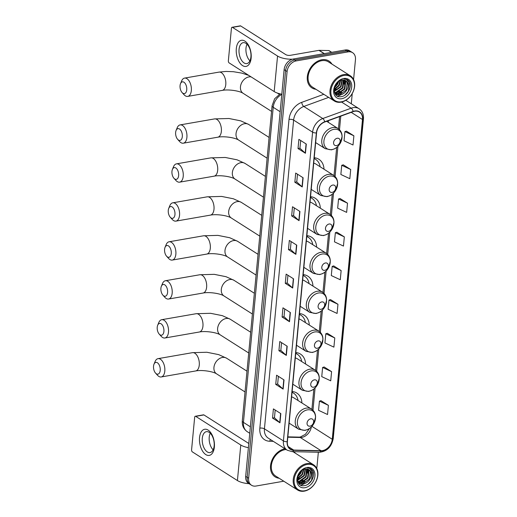 <?xml version="1.0" encoding="UTF-8"?>
<svg xmlns="http://www.w3.org/2000/svg" width="517" height="517" viewBox="0 0 517 517"><rect width="100%" height="100%" fill="white"/><g stroke="black" fill="none" stroke-linecap="round" stroke-linejoin="round"><path stroke-width="0.78" d="M316.637 247.139A17.578 13.164 122.5 0 0 311.512 237.193A17.578 13.164 122.5 0 0 306.859 235.642M324.004 169.221A17.578 13.164 122.5 0 0 318.879 159.275A17.578 13.164 122.5 0 0 314.226 157.724M320.32 208.177A17.578 13.164 122.5 0 0 315.196 198.237A17.578 13.164 122.5 0 0 310.543 196.686M312.959 286.095A17.578 13.164 122.5 0 0 307.828 276.156A17.578 13.164 122.5 0 0 303.175 274.605M309.276 325.057A17.578 13.164 122.5 0 0 304.151 315.118A17.578 13.164 122.5 0 0 299.492 313.56M305.592 364.02A17.578 13.164 122.5 0 0 300.467 354.074A17.578 13.164 122.5 0 0 295.808 352.523M301.909 402.976A17.578 13.164 122.5 0 0 296.784 393.036A17.578 13.164 122.5 0 0 292.124 391.485M328.431 122.419A17.578 13.164 122.5 0 0 328.269 120.713M353.576 79.54L355.457 59.642A9.952 7.451 122.5 0 0 352.594 52.676L349.628 50.789A9.952 7.451 122.5 0 0 345.156 49.994L293.204 59.028A9.952 7.451 122.5 0 0 284.13 69.64L245.678 476.39A9.952 7.451 122.5 0 0 248.541 483.356L250.028 484.3A9.952 7.451 122.5 0 1 247.165 477.333A9.952 7.451 122.5 0 0 250.028 484.3L251.508 485.243A9.952 7.451 122.5 0 0 255.98 486.038L283.775 481.204M352.594 52.676A9.952 7.451 122.5 0 0 348.122 51.881L296.17 60.916L294.684 59.972A9.952 7.451 122.5 0 0 285.61 70.583L247.165 477.333L285.61 70.583A9.952 7.451 122.5 0 1 294.684 59.972L346.636 50.937L294.684 59.972L293.204 59.028M351.108 51.732A9.952 7.451 122.5 0 0 346.636 50.937A9.952 7.451 122.5 0 1 351.108 51.732M321.826 59.765A15.917 11.923 122.5 0 0 308.306 72.315A15.917 11.923 122.5 0 0 311.893 87.896A15.917 11.923 122.5 0 0 315.926 89.286A15.917 11.923 122.5 0 1 311.893 87.896A15.917 11.923 122.5 0 1 308.306 72.315A15.917 11.923 122.5 0 1 321.826 59.765A15.917 11.923 122.5 0 1 328.98 61.038A15.917 11.923 122.5 0 0 321.826 59.765M284.964 448.762A15.917 11.923 122.5 0 0 271.515 461.345A15.917 11.923 122.5 0 0 275.122 476.881A15.917 11.923 122.5 0 0 279.154 478.27A15.917 11.923 122.5 0 1 275.122 476.881A15.917 11.923 122.5 0 1 271.515 461.345A15.917 11.923 122.5 0 1 284.964 448.762M354.656 111.239A10.611 7.949 -57.5 0 1 359.425 112.086A10.611 7.949 -57.5 0 1 362.482 119.517L332.257 439.282A10.611 7.949 -57.5 0 1 321.07 450.721L293.701 450.061A10.611 7.949 -57.5 0 1 290.438 449.099A10.611 7.949 -57.5 0 1 287.381 441.667L316.566 132.921A10.611 7.949 -57.5 0 1 324.715 122.012L353.124 111.653A10.611 7.949 -57.5 0 1 354.656 111.239M354.681 110.993A10.876 8.149 122.5 0 0 353.111 111.42L324.695 121.779A10.876 8.149 122.5 0 0 316.352 132.959L287.168 441.705A10.876 8.149 122.5 0 0 293.643 450.307L321.012 450.966A10.876 8.149 122.5 0 0 332.47 439.243L362.701 119.485A10.876 8.149 122.5 0 0 354.681 110.993M328.405 405.341L319.435 401.127L318.562 410.317L327.539 414.524L328.405 405.341L320.979 400.688M331.591 371.645L322.614 367.438L321.748 376.628L330.725 380.835L331.591 371.645L324.165 366.999M334.777 337.956L325.8 333.749L324.935 342.933L333.904 347.146L334.777 337.956L327.351 333.31M337.963 304.261L328.986 300.054L328.121 309.244L337.09 313.451L337.963 304.261L330.537 299.614M353.887 135.809L344.91 131.596L344.044 140.786L353.014 144.993L353.887 135.809L346.461 131.156M350.7 169.498L341.724 165.291L340.858 174.481L349.828 178.688L350.7 169.498L343.275 164.852M347.514 203.187L338.538 198.98L337.672 208.17L346.648 212.377L347.514 203.187L340.089 198.541M344.328 236.883L335.359 232.676L334.486 241.859L343.462 246.073L344.328 236.883L336.91 232.23M341.142 270.572L332.173 266.365L331.3 275.555L340.276 279.762L341.142 270.572L333.724 265.925M331.946 64.102A15.917 11.923 122.5 0 0 328.98 61.038A15.917 11.923 122.5 0 1 331.946 64.102M295.175 453.086A15.917 11.923 122.5 0 0 294.147 451.677A15.917 11.923 122.5 0 1 295.175 453.086M316.669 468.247A9.952 7.451 122.5 0 0 317.005 466.386L318.343 452.259M351.282 103.762L352.251 93.545M296.17 60.916A9.952 7.451 122.5 0 0 287.097 71.527L248.645 478.277A9.952 7.451 122.5 0 0 251.508 485.243M286.328 355.418L278.915 350.7L279.781 341.511L287.2 346.228L286.328 355.418A2.656 0.989 5.4 0 1 286.101 355.25L286.967 346.086M283.142 389.107L275.729 384.389L276.595 375.2L284.014 379.917L283.142 389.107A2.656 0.989 5.4 0 1 282.922 388.939L283.788 379.775M279.962 422.803L272.543 418.085L273.409 408.895L280.828 413.613L279.962 422.803A2.656 0.989 5.4 0 1 279.736 422.628L280.602 413.464M295.886 254.345L288.467 249.627L289.333 240.437L296.752 245.155L295.886 254.345A2.656 0.989 5.4 0 1 295.659 254.177L296.525 245.013M299.065 220.649L291.653 215.932L292.519 206.748L299.938 211.466L299.065 220.649A2.656 0.989 5.4 0 1 298.845 220.481L299.711 211.317M302.251 186.96L294.839 182.243L295.705 173.053L303.124 177.77L302.251 186.96A2.656 0.989 5.4 0 1 302.025 186.792L302.891 177.628M305.437 153.271L298.018 148.553L298.891 139.364L306.303 144.081L305.437 153.271A2.656 0.989 5.4 0 1 305.211 153.097L306.077 143.939M289.514 321.729L282.095 317.005L282.967 307.822L290.38 312.539L289.514 321.729A2.656 0.989 5.4 0 1 289.287 321.555L290.153 312.391M292.7 288.034L285.281 283.316L286.153 274.126L293.566 278.844L292.7 288.034A2.656 0.989 5.4 0 1 292.473 287.866L293.339 278.702M285.281 283.316L287.206 282.98M287.937 275.264L287.206 283.012L292.473 287.866M282.095 317.005L284.02 316.675M284.751 308.953L284.02 316.701L289.287 321.555M298.018 148.553L299.944 148.217M300.674 140.501L299.944 148.25L305.211 153.097M294.839 182.243L296.764 181.906M297.488 174.19L296.758 181.939L302.025 186.792M291.653 215.932L293.578 215.602M294.309 207.879L293.572 215.628L298.845 220.481M288.467 249.627L290.392 249.291M291.123 241.575L290.386 249.323L295.659 254.177M272.543 418.085L274.469 417.749M275.199 410.033L274.462 417.781L279.736 422.628M275.729 384.389L277.655 384.053M278.385 376.337L277.648 384.086L282.922 388.939M278.915 350.7L280.834 350.364M281.565 342.648L280.834 350.397L286.101 355.25M332.173 266.365L333.801 265.9M335.359 232.676L336.987 232.211M338.538 198.98L340.173 198.522M341.724 165.291L343.359 164.826M344.91 131.596L346.539 131.137M328.986 300.054L330.615 299.595M325.8 333.749L327.435 333.284M322.614 367.438L324.249 366.973M319.435 401.127L321.063 400.669M236.308 48.637A13.268 7.264 80.1 0 1 244.884 41.102A13.268 7.264 80.1 0 1 251.139 58.072A13.268 7.264 80.1 0 1 242.563 65.601A13.268 7.264 80.1 0 1 236.308 48.637M250.919 56.909A10.611 5.81 -99.9 0 0 243.164 42.678A10.611 5.81 -99.9 0 0 239.054 49.361A10.611 5.81 -99.9 0 0 246.803 63.591A10.611 5.81 -99.9 0 0 250.919 56.909M249.905 60.844A10.611 5.81 80.1 0 1 245.995 48.152A10.611 5.81 80.1 0 1 247.01 44.216M292.409 59.203A13.268 4.95 -174.6 0 1 277.551 56.043L232.495 27.382A1.661 0.905 -99.9 0 0 232.068 27.278A1.661 0.905 -99.9 0 0 231.429 28.319L228.359 60.786A1.661 0.905 -99.9 0 0 229.141 62.906L274.191 91.567L277.551 56.043M281.804 94.21A13.268 4.95 -174.6 0 1 274.191 91.567M232.068 27.278L240.269 25.85A1.661 0.905 80.1 0 1 240.702 25.953L285.759 54.615A3.315 1.241 5.4 0 0 290.347 55.319L318.937 50.349A1.661 1.241 -57.5 0 1 319.17 50.33L328.683 50.556A1.661 1.241 -57.5 0 1 329.187 50.705L331.733 52.327M341.44 101.791A14.263 10.683 122.5 0 0 354.442 86.578A14.263 10.683 122.5 0 0 343.928 75.45A14.263 10.683 122.5 0 0 330.925 90.662A14.263 10.683 122.5 0 0 341.44 101.791M341.013 102.166A14.922 11.18 122.5 0 0 353.686 90.404A14.922 11.18 122.5 0 0 350.326 75.792A14.922 11.18 122.5 0 0 343.618 74.603A14.922 11.18 122.5 0 0 330.938 86.365A14.922 11.18 122.5 0 0 334.305 100.977A14.922 11.18 122.5 0 0 341.013 102.166M350.326 75.792L328.444 61.872A14.922 11.18 122.5 0 0 321.742 60.683A14.922 11.18 122.5 0 0 309.063 72.445A14.922 11.18 122.5 0 0 312.423 87.056L334.305 100.977M342.28 79.961L341.033 86.837L334.286 91.515M343.624 79.961L343.921 80.555L342.887 88.013L336.296 92.672L334.583 92.692M343.307 79.935L342.422 87.716L335.837 92.381L334.499 92.433M344.781 80.245L345.776 81.731L344.742 89.195L338.15 93.855L335.236 93.571M344.509 80.154L345.311 81.44L344.277 88.898L337.685 93.558L335.042 93.37M348.031 86.481A8.291 6.21 122.5 0 0 345.64 80.678A8.291 6.21 122.5 0 0 341.918 80.012C332.702 81.117 331.475 98.527 340.968 96.673C347.566 96.201 352.756 86.016 349.214 81.318L347.618 79.805L344.07 78.894C347.695 79.431 349.014 81.964 348.031 86.481C347.03 91.108 344.354 93.958 340.005 95.031L336.102 94.262L334.654 92.898M345.55 80.62L347.166 82.617L346.132 90.074L339.54 94.74L335.876 94.107M336.102 94.262L334.848 93.344M338.59 81.46L337.323 84.478L334.512 87.535M337.872 82.041L336.864 84.181L334.79 86.649M340.684 80.329L339.178 85.654L334.169 89.906M340.225 80.51L338.719 85.357L334.195 89.415M341.911 80.012L340.574 86.539L334.234 91.16M343.643 78.513A10.941 8.194 122.5 0 0 333.665 90.191A10.941 8.194 122.5 0 0 341.731 98.728A10.941 8.194 122.5 0 0 351.709 87.05A10.941 8.194 122.5 0 0 343.643 78.513M347.553 79.767L349.57 82.229L348.38 91.347L344.904 95.154M343.495 93.635L338.577 95.878L337.207 95.962M341.64 92.453L337.162 94.624M336.897 94.676L335.772 94.785M344.451 80.135L344.303 84.245M339.792 91.276L335.307 93.441M336.082 88.918L334.169 90.165M338.861 81.266L337.485 84.42L334.421 87.916M180.065 85.602A5.971 3.27 -99.9 0 0 182.068 92.537A5.971 3.27 -99.9 0 0 186.74 89.848A5.971 3.27 -99.9 0 0 184.569 82.733A5.971 3.27 -99.9 0 0 180.523 83.644A5.971 3.27 -99.9 0 0 180.065 85.602M180.523 83.644L181.661 80.898A9.287 5.086 80.1 0 1 184.55 78.099A9.287 5.086 80.1 0 1 191.329 90.553A9.287 5.086 80.1 0 1 187.729 96.395A9.287 5.086 80.1 0 1 184.065 94.74L182.068 92.537M336.515 145.607A3.981 2.979 122.5 0 0 340.141 141.361A3.981 2.979 122.5 0 0 337.207 138.259A3.981 2.979 122.5 0 0 333.581 142.505A3.981 2.979 122.5 0 0 336.515 145.607M175.644 132.404A5.971 3.27 -99.9 0 0 177.648 139.338A5.971 3.27 -99.9 0 0 182.314 136.65A5.971 3.27 -99.9 0 0 180.149 129.534A5.971 3.27 -99.9 0 0 176.097 130.439A5.971 3.27 -99.9 0 0 175.644 132.404M176.097 130.439L177.234 127.699A9.287 5.086 80.1 0 1 180.123 124.901A9.287 5.086 80.1 0 1 186.902 137.354A9.287 5.086 80.1 0 1 183.302 143.196A9.287 5.086 80.1 0 1 179.638 141.542L177.648 139.338M332.088 192.408A3.981 2.979 122.5 0 0 335.714 188.162A3.981 2.979 122.5 0 0 332.786 185.06A3.981 2.979 122.5 0 0 329.155 189.306A3.981 2.979 122.5 0 0 332.088 192.408M311.228 189.396L320.811 195.484A11.936 8.944 122.5 0 1 318.117 183.8A11.936 8.944 122.5 0 1 328.263 174.391A11.936 8.944 122.5 0 1 333.627 175.341L315.855 164.031A11.936 8.944 122.5 0 0 313.709 163.139M320.12 166.752A15.756 11.801 122.5 0 0 315.674 159.398A15.756 11.801 122.5 0 0 314.142 158.622M315.674 159.398L314.931 158.926A15.756 11.801 122.5 0 0 314.155 158.486M171.961 171.36A5.971 3.27 -99.9 0 0 173.964 178.3A5.971 3.27 -99.9 0 0 178.636 175.606A5.971 3.27 -99.9 0 0 176.465 168.497A5.971 3.27 -99.9 0 0 172.419 169.402A5.971 3.27 -99.9 0 0 171.961 171.36M172.419 169.402L173.55 166.655A9.287 5.086 80.1 0 1 176.439 163.863A9.287 5.086 80.1 0 1 183.225 176.31A9.287 5.086 80.1 0 1 179.619 182.158A9.287 5.086 80.1 0 1 175.961 180.498L173.964 178.3M328.405 231.37A3.981 2.979 122.5 0 0 332.037 227.125A3.981 2.979 122.5 0 0 329.103 224.016A3.981 2.979 122.5 0 0 325.471 228.262A3.981 2.979 122.5 0 0 328.405 231.37M307.55 228.352L317.128 234.447A11.936 8.944 122.5 0 1 314.439 222.756A11.936 8.944 122.5 0 1 324.579 213.347A11.936 8.944 122.5 0 1 329.943 214.303L312.171 202.994A11.936 8.944 122.5 0 0 310.032 202.102M316.436 205.708A15.756 11.801 122.5 0 0 311.99 198.36A15.756 11.801 122.5 0 0 310.458 197.578M311.99 198.36L311.253 197.888A15.756 11.801 122.5 0 0 310.471 197.442M168.277 210.322A5.971 3.27 -99.9 0 0 170.28 217.256A5.971 3.27 -99.9 0 0 174.953 214.568A5.971 3.27 -99.9 0 0 172.781 207.453A5.971 3.27 -99.9 0 0 168.736 208.364A5.971 3.27 -99.9 0 0 168.277 210.322M168.736 208.364L169.867 205.617A9.287 5.086 80.1 0 1 172.756 202.819A9.287 5.086 80.1 0 1 179.541 215.272A9.287 5.086 80.1 0 1 175.942 221.114A9.287 5.086 80.1 0 1 172.277 219.46L170.28 217.256M324.721 270.326A3.981 2.979 122.5 0 0 328.353 266.081A3.981 2.979 122.5 0 0 325.419 262.979A3.981 2.979 122.5 0 0 321.787 267.224A3.981 2.979 122.5 0 0 324.721 270.326M303.867 267.315L313.444 273.409A11.936 8.944 122.5 0 1 310.756 261.718A11.936 8.944 122.5 0 1 320.895 252.309A11.936 8.944 122.5 0 1 326.259 253.259L308.487 241.956A11.936 8.944 122.5 0 0 306.348 241.058M312.759 244.67A15.756 11.801 122.5 0 0 308.306 237.322A15.756 11.801 122.5 0 0 306.775 236.54M308.306 237.322L307.57 236.851A15.756 11.801 122.5 0 0 306.788 236.405M164.593 249.278A5.971 3.27 -99.9 0 0 166.597 256.219A5.971 3.27 -99.9 0 0 171.269 253.524A5.971 3.27 -99.9 0 0 169.098 246.415A5.971 3.27 -99.9 0 0 165.052 247.32A5.971 3.27 -99.9 0 0 164.593 249.278M165.052 247.32L166.183 244.58A9.287 5.086 80.1 0 1 169.072 241.782A9.287 5.086 80.1 0 1 175.858 254.228A9.287 5.086 80.1 0 1 172.258 260.077A9.287 5.086 80.1 0 1 168.594 258.416L166.597 256.219M321.038 309.289A3.981 2.979 122.5 0 0 324.67 305.043A3.981 2.979 122.5 0 0 321.736 301.934A3.981 2.979 122.5 0 0 318.104 306.18A3.981 2.979 122.5 0 0 321.038 309.289M300.183 306.271L309.761 312.365A11.936 8.944 122.5 0 1 307.072 300.674A11.936 8.944 122.5 0 1 317.212 291.265A11.936 8.944 122.5 0 1 322.576 292.221L304.804 280.912A11.936 8.944 122.5 0 0 302.665 280.02M309.076 283.626A15.756 11.801 122.5 0 0 304.629 276.278A15.756 11.801 122.5 0 0 303.091 275.503M304.629 276.278L303.886 275.807A15.756 11.801 122.5 0 0 303.104 275.367M160.91 288.24A5.971 3.27 -99.9 0 0 162.913 295.175A5.971 3.27 -99.9 0 0 167.586 292.486A5.971 3.27 -99.9 0 0 165.414 285.371A5.971 3.27 -99.9 0 0 161.369 286.282A5.971 3.27 -99.9 0 0 160.91 288.24M161.369 286.282L162.506 283.536A9.287 5.086 80.1 0 1 165.395 280.737A9.287 5.086 80.1 0 1 172.174 293.191A9.287 5.086 80.1 0 1 168.574 299.033A9.287 5.086 80.1 0 1 164.91 297.378L162.913 295.175M317.36 348.245A3.981 2.979 122.5 0 0 320.986 343.999A3.981 2.979 122.5 0 0 318.052 340.897A3.981 2.979 122.5 0 0 314.426 345.143A3.981 2.979 122.5 0 0 317.36 348.245M296.5 345.233L306.077 351.327A11.936 8.944 122.5 0 1 303.389 339.637A11.936 8.944 122.5 0 1 313.528 330.227A11.936 8.944 122.5 0 1 318.892 331.177L301.12 319.874A11.936 8.944 122.5 0 0 298.981 318.983M305.392 322.589A15.756 11.801 122.5 0 0 300.946 315.241A15.756 11.801 122.5 0 0 299.408 314.459M300.946 315.241L300.203 314.769A15.756 11.801 122.5 0 0 299.421 314.323M157.226 327.196A5.971 3.27 -99.9 0 0 159.236 334.137A5.971 3.27 -99.9 0 0 163.902 331.442A5.971 3.27 -99.9 0 0 161.731 324.333A5.971 3.27 -99.9 0 0 157.685 325.238A5.971 3.27 -99.9 0 0 157.226 327.196M157.685 325.238L158.822 322.498A9.287 5.086 80.1 0 1 161.711 319.7A9.287 5.086 80.1 0 1 168.49 332.147A9.287 5.086 80.1 0 1 164.891 337.995A9.287 5.086 80.1 0 1 161.226 336.334L159.236 334.137M313.677 387.207A3.981 2.979 122.5 0 0 317.302 382.961A3.981 2.979 122.5 0 0 314.368 379.853A3.981 2.979 122.5 0 0 310.743 384.099A3.981 2.979 122.5 0 0 313.677 387.207M292.816 384.189L302.393 390.283A11.936 8.944 122.5 0 1 299.705 378.593A11.936 8.944 122.5 0 1 309.845 369.183A11.936 8.944 122.5 0 1 315.215 370.14L297.437 358.83A11.936 8.944 122.5 0 0 295.297 357.938M301.708 361.545A15.756 11.801 122.5 0 0 297.262 354.197A15.756 11.801 122.5 0 0 295.724 353.421M297.262 354.197L296.519 353.725A15.756 11.801 122.5 0 0 295.737 353.285M153.543 366.159A5.971 3.27 -99.9 0 0 155.552 373.1A5.971 3.27 -99.9 0 0 160.218 370.405A5.971 3.27 -99.9 0 0 158.047 363.289A5.971 3.27 -99.9 0 0 154.001 364.201A5.971 3.27 -99.9 0 0 153.543 366.159M154.001 364.201L155.139 361.454A9.287 5.086 80.1 0 1 158.028 358.656A9.287 5.086 80.1 0 1 164.807 371.109A9.287 5.086 80.1 0 1 161.207 376.958A9.287 5.086 80.1 0 1 157.543 375.297L155.552 373.1M309.993 426.163A3.981 2.979 122.5 0 0 313.619 421.917A3.981 2.979 122.5 0 0 310.685 418.815A3.981 2.979 122.5 0 0 307.059 423.061A3.981 2.979 122.5 0 0 309.993 426.163M289.132 423.152L298.716 429.246A11.936 8.944 122.5 0 1 296.021 417.555A11.936 8.944 122.5 0 1 306.161 408.146A11.936 8.944 122.5 0 1 311.531 409.096L293.759 397.793A11.936 8.944 122.5 0 0 291.614 396.901M298.025 400.507A15.756 11.801 122.5 0 0 293.578 393.159A15.756 11.801 122.5 0 0 292.04 392.377M293.578 393.159L292.835 392.687A15.756 11.801 122.5 0 0 292.053 392.241M199.536 437.615A13.268 7.264 80.1 0 1 208.112 430.086A13.268 7.264 80.1 0 1 214.368 447.05A13.268 7.264 80.1 0 1 205.792 454.585A13.268 7.264 80.1 0 1 199.536 437.615M214.148 445.887A10.611 5.81 -99.9 0 0 206.399 431.663A10.611 5.81 -99.9 0 0 202.283 438.338A10.611 5.81 -99.9 0 0 210.031 452.569A10.611 5.81 -99.9 0 0 214.148 445.887M213.133 449.829A10.611 5.81 80.1 0 1 209.223 437.136A10.611 5.81 80.1 0 1 210.238 433.194M248.393 447.664A13.268 4.95 -174.6 0 1 240.78 445.021L195.73 416.359A1.661 0.905 -99.9 0 0 195.297 416.256A1.661 0.905 -99.9 0 0 194.657 417.303L191.587 449.771A1.661 0.905 -99.9 0 0 192.369 451.89L237.426 480.552L240.78 445.021M249.039 483.673A13.268 4.95 -174.6 0 1 237.426 480.552M195.297 416.256L203.504 414.834A1.661 0.905 80.1 0 1 203.931 414.931L248.793 443.476M304.668 490.775A14.263 10.683 122.5 0 0 317.671 475.556A14.263 10.683 122.5 0 0 307.163 464.434A14.263 10.683 122.5 0 0 294.16 479.647A14.263 10.683 122.5 0 0 304.668 490.775M304.242 491.15A14.922 11.18 122.5 0 0 316.921 479.388A14.922 11.18 122.5 0 0 313.554 464.777A14.922 11.18 122.5 0 0 306.846 463.587A14.922 11.18 122.5 0 0 294.173 475.349A14.922 11.18 122.5 0 0 297.534 489.961A14.922 11.18 122.5 0 0 304.242 491.15M286.159 449.525A14.922 11.18 122.5 0 0 284.97 449.667A14.922 11.18 122.5 0 0 272.291 461.429A14.922 11.18 122.5 0 0 275.658 476.041L297.534 489.961M305.508 468.945L304.267 475.814L297.514 480.5M306.852 468.945L307.15 469.533L306.116 476.997L299.53 481.657L297.811 481.67M306.536 468.913L305.657 476.7L299.065 481.359L297.727 481.417M308.016 469.229L309.004 470.716L307.97 478.173L301.379 482.839L298.471 482.555M307.738 469.132L308.539 470.418L307.512 477.882L300.92 482.542L298.27 482.348M311.26 475.466A8.291 6.21 122.5 0 0 308.875 469.656A8.291 6.21 122.5 0 0 305.146 468.997C295.931 470.095 294.703 487.505 304.196 485.65C310.801 485.179 315.984 475 312.442 470.302L310.846 468.783L307.305 467.872C310.93 468.415 312.249 470.942 311.26 475.466C310.258 480.086 307.583 482.936 303.233 484.015L299.33 483.24L297.889 481.876M308.778 469.604L310.394 471.601L309.366 479.059L302.775 483.718L299.104 483.085M299.33 483.24L298.076 482.329M301.825 470.438L300.558 473.456L297.74 476.519M301.107 471.019L300.093 473.165L298.018 475.634M303.912 469.313L302.413 474.638L297.404 478.891M303.453 469.494L301.947 474.341L297.424 478.393M305.14 468.997L303.802 475.524L297.462 480.144M306.872 467.497A10.941 8.194 122.5 0 0 296.894 479.175A10.941 8.194 122.5 0 0 304.959 487.712A10.941 8.194 122.5 0 0 314.937 476.034A10.941 8.194 122.5 0 0 306.872 467.497M310.788 468.751L312.798 471.213L311.609 480.332L308.132 484.138M306.73 482.619L301.805 484.862L300.435 484.946M304.875 481.437L300.39 483.608M300.125 483.653L299 483.77M307.686 469.119L307.531 473.223M303.02 480.261L298.542 482.426M299.311 477.902L297.398 479.143M302.096 470.25L300.72 473.398L297.65 476.9M284.13 69.64L287.097 71.527M345.156 49.994L348.122 51.881M245.678 476.39L248.645 478.277M281.791 94.385A13.268 9.933 122.5 0 0 273.222 107.303L280.156 111.711M242.305 420.812A6.631 2.475 5.4 0 0 243.436 422.389A13.268 9.933 122.5 0 0 247.255 431.682C243.604 429.097 241.956 425.478 242.305 420.812L272.091 105.727A6.631 2.475 5.4 0 0 273.222 107.303L243.436 422.389L250.37 426.796M321.07 450.721L300.306 437.511A10.611 7.949 122.5 0 0 301.812 437.395A10.611 7.949 122.5 0 0 311.376 426.906M287.807 437.208L300.306 437.511A5.971 3.606 -88.6 0 0 299.084 437.117L300.267 437.027L305.379 434.358L309.509 428.47M362.482 119.517L351.211 112.351M287.168 441.705A3.315 1.241 -174.6 0 1 283.419 440.917L312.604 132.171A13.268 9.933 -57.5 0 1 322.782 118.535L351.192 108.176A13.268 9.933 -57.5 0 1 353.111 107.659A13.268 9.933 -57.5 0 1 359.069 108.719L345.828 100.292M353.111 111.42A3.315 1.57 70 0 0 351.192 108.176L341.575 102.056M324.695 121.779A3.315 1.57 70 0 0 322.782 118.535L303.796 106.457A13.268 9.933 122.5 0 0 293.617 120.093L312.604 132.171A3.315 1.241 5.4 0 0 316.352 132.959M287.232 450.204A13.268 9.933 -57.5 0 1 283.419 440.917L264.433 428.839A13.268 9.933 122.5 0 0 268.245 438.125L287.232 450.204L291.995 451.625L319.364 452.285C326.983 451.457 331.604 446.882 333.226 438.558L363.457 118.794A3.315 1.241 -174.6 0 1 362.701 119.485M293.643 450.307A3.315 2.003 91.4 0 1 291.995 451.625M321.012 450.966A3.315 2.003 91.4 0 1 319.364 452.285M332.47 439.243A3.315 1.241 5.4 0 0 333.226 438.558M273.293 441.337L269.712 441.247A16.583 12.421 -57.5 0 1 259.844 428.134L289.029 119.388A16.583 12.421 -57.5 0 1 301.747 102.34L323.81 94.301M328.663 97.39L303.796 106.457A3.315 1.57 -110 0 1 301.747 102.34M289.029 119.388A3.315 1.241 5.4 0 1 293.617 120.093L264.433 428.839A3.315 1.241 5.4 0 0 259.844 428.134M270.565 439.599A3.315 2.003 -88.6 0 0 269.712 441.247M293.701 450.061L288.182 446.552M332.257 439.282L311.913 426.344M312.979 410.272L315.092 387.912M316.663 371.316L318.776 348.949M320.346 332.353L322.459 309.993M324.03 293.397L326.143 271.031M327.713 254.435L329.827 232.075M331.397 215.473L333.51 193.112M335.081 176.517L337.931 146.311M339.501 129.715L340.781 116.151M324.127 53.645L318.937 50.349M240.702 25.953L232.495 27.382M319.17 50.33L324.333 53.613M331.52 52.366L328.683 50.556M271.554 111.394L243.139 93.319A9.287 6.954 -57.5 0 1 240.463 86.811A9.287 6.954 -57.5 0 1 248.929 76.904A9.287 6.954 -57.5 0 1 251.113 76.884M243.139 93.319C239.617 90.837 228.236 89.137 222.181 90.404A9.287 5.086 -99.9 0 0 225.78 84.562A9.287 5.086 -99.9 0 0 219.001 72.109L184.55 78.099M331.998 149.575A10.967 8.214 122.5 0 0 341.996 137.877A10.967 8.214 122.5 0 0 333.911 129.321A10.967 8.214 122.5 0 0 323.907 141.018A10.967 8.214 122.5 0 0 331.998 149.575M338.053 128.539A11.936 8.944 122.5 0 0 332.683 127.589A11.936 8.944 122.5 0 0 322.543 136.999A11.936 8.944 122.5 0 0 325.232 148.689L331.455 149.846L334.208 148.967C336.703 147.765 338.7 145.884 340.205 143.338L342.105 136.507C342.028 132.979 340.677 130.323 338.053 128.539L326.666 121.301M267.127 158.196L238.712 140.12A9.287 6.954 -57.5 0 1 236.043 133.612A9.287 6.954 -57.5 0 1 244.509 123.705A9.287 6.954 -57.5 0 1 248.683 124.448L240.754 120.862L228.966 118.503L214.574 118.91L180.123 124.901M238.712 140.12C235.196 137.638 223.809 135.939 217.76 137.205A9.287 5.086 -99.9 0 0 221.36 131.363A9.287 5.086 -99.9 0 0 214.574 118.91M327.571 196.376A10.967 8.214 122.5 0 0 337.575 184.672A10.967 8.214 122.5 0 0 329.484 176.116A10.967 8.214 122.5 0 0 319.487 187.82A10.967 8.214 122.5 0 0 327.571 196.376M314.982 158.958A15.904 11.91 122.5 0 0 314.168 158.292M263.444 197.151L235.028 179.076A9.287 6.954 -57.5 0 1 232.359 172.575A9.287 6.954 -57.5 0 1 240.825 162.668A9.287 6.954 -57.5 0 1 245 163.404L237.07 159.818L225.283 157.465L210.891 157.866L176.439 163.863M235.028 179.076C231.513 176.601 220.126 174.895 214.077 176.168A9.287 5.086 -99.9 0 0 217.676 170.319A9.287 5.086 -99.9 0 0 210.891 157.866M323.888 235.338A10.967 8.214 122.5 0 0 333.892 223.635A10.967 8.214 122.5 0 0 325.807 215.078A10.967 8.214 122.5 0 0 315.803 226.782A10.967 8.214 122.5 0 0 323.888 235.338M311.299 197.921A15.904 11.91 122.5 0 0 310.491 197.248M259.767 236.114L231.351 218.038A9.287 6.954 -57.5 0 1 228.676 211.531A9.287 6.954 -57.5 0 1 237.141 201.624A9.287 6.954 -57.5 0 1 241.316 202.367L233.387 198.78L221.599 196.421L207.207 196.828L172.756 202.819M231.351 218.038C227.829 215.557 216.442 213.857 210.393 215.124A9.287 5.086 -99.9 0 0 213.993 209.282A9.287 5.086 -99.9 0 0 207.207 196.828M320.204 274.294A10.967 8.214 122.5 0 0 330.208 262.597A10.967 8.214 122.5 0 0 322.123 254.034A10.967 8.214 122.5 0 0 312.119 265.738A10.967 8.214 122.5 0 0 320.204 274.294M307.615 236.876A15.904 11.91 122.5 0 0 306.807 236.211M256.083 275.07L227.667 256.994A9.287 6.954 -57.5 0 1 224.992 250.493A9.287 6.954 -57.5 0 1 233.458 240.586A9.287 6.954 -57.5 0 1 237.633 241.323L229.703 237.736L217.915 235.384L203.53 235.791L169.072 241.782M227.667 256.994C224.145 254.519 212.758 252.813 206.71 254.086A9.287 5.086 -99.9 0 0 210.309 248.238A9.287 5.086 -99.9 0 0 203.53 235.791M316.52 313.257A10.967 8.214 122.5 0 0 326.524 301.553A10.967 8.214 122.5 0 0 318.44 292.997A10.967 8.214 122.5 0 0 308.436 304.7A10.967 8.214 122.5 0 0 316.52 313.257M303.931 275.839A15.904 11.91 122.5 0 0 303.124 275.167M252.399 314.032L223.984 295.957A9.287 6.954 -57.5 0 1 221.308 289.449A9.287 6.954 -57.5 0 1 229.774 279.542A9.287 6.954 -57.5 0 1 233.949 280.285L226.019 276.698L214.232 274.34L199.846 274.747L165.395 280.737M223.984 295.957C220.462 293.475 209.081 291.775 203.026 293.042A9.287 5.086 -99.9 0 0 206.626 287.2A9.287 5.086 -99.9 0 0 199.846 274.747M312.843 352.213A10.967 8.214 122.5 0 0 322.841 340.516A10.967 8.214 122.5 0 0 314.756 331.959A10.967 8.214 122.5 0 0 304.752 343.656A10.967 8.214 122.5 0 0 312.843 352.213M300.248 314.795A15.904 11.91 122.5 0 0 299.44 314.129M248.716 352.988L220.3 334.913A9.287 6.954 -57.5 0 1 217.625 328.411A9.287 6.954 -57.5 0 1 226.097 318.504A9.287 6.954 -57.5 0 1 230.265 319.248L222.342 315.654L210.555 313.302L196.163 313.709L161.711 319.7M220.3 334.913C216.785 332.437 205.398 330.731 199.342 332.004A9.287 5.086 -99.9 0 0 202.942 326.156A9.287 5.086 -99.9 0 0 196.163 313.709M309.16 391.175A10.967 8.214 122.5 0 0 319.157 379.472A10.967 8.214 122.5 0 0 311.072 370.915A10.967 8.214 122.5 0 0 301.075 382.619A10.967 8.214 122.5 0 0 309.16 391.175M296.564 353.757A15.904 11.91 122.5 0 0 295.756 353.085M245.032 391.951L216.617 373.875A9.287 6.954 -57.5 0 1 213.948 367.367A9.287 6.954 -57.5 0 1 222.413 357.46A9.287 6.954 -57.5 0 1 226.588 358.203L218.659 354.617L206.871 352.258L192.479 352.665L158.028 358.656M216.617 373.875C213.101 371.4 201.714 369.694 195.659 370.96A9.287 5.086 -99.9 0 0 199.265 365.118A9.287 5.086 -99.9 0 0 192.479 352.665M305.476 430.131A10.967 8.214 122.5 0 0 315.473 418.434A10.967 8.214 122.5 0 0 307.389 409.878A10.967 8.214 122.5 0 0 297.391 421.575A10.967 8.214 122.5 0 0 305.476 430.131M292.88 392.713A15.904 11.91 122.5 0 0 292.073 392.048M203.931 414.931L195.73 416.359M247.255 431.682L249.756 433.272M272.091 105.727L274.643 98.766L280.175 93.874M363.457 118.794C363.774 114.322 362.314 110.961 359.069 108.719M287.84 436.852L299.084 437.117M311.913 409.354L313.832 389.036M315.596 370.398L317.516 350.08M319.28 331.436L321.199 311.118M322.963 292.48L324.883 272.162M326.641 253.517L328.566 233.199M330.324 214.561L332.25 194.237M334.008 175.599L336.67 147.442M338.435 128.798L339.585 116.59M248.742 75.379L241.801 73.11L233.387 71.701L226.065 71.436L219.001 72.109M222.181 90.404L187.729 96.395M279.335 94.333L277.293 93.034M315.654 142.595L325.232 148.689M217.76 137.205L183.302 143.196M269.092 137.432L248.683 124.448M333.627 175.341C336.257 177.118 337.607 179.774 337.685 183.309L335.779 190.14C334.279 192.686 332.276 194.56 329.781 195.769L327.035 196.647L320.811 195.484M315.002 158.971L314.181 158.15M214.077 176.168L179.619 182.158M265.408 176.387L245 163.404M329.943 214.303C332.573 216.08 333.924 218.736 334.001 222.265L332.095 229.102C330.596 231.648 328.592 233.522 326.098 234.724L323.351 235.603L317.128 234.447M311.324 197.933L310.504 197.113M210.393 215.124L175.942 221.114M261.725 215.35L241.316 202.367M326.259 253.259C328.89 255.043 330.24 257.692 330.318 261.227L328.418 268.058C326.912 270.604 324.915 272.485 322.421 273.687L319.668 274.566L313.444 273.409M307.641 236.896L306.82 236.075M206.71 254.086L172.258 260.077M258.041 254.312L237.633 241.323M322.576 292.221C325.206 293.999 326.557 296.655 326.634 300.183L324.734 307.02C323.228 309.567 321.231 311.441 318.737 312.649L315.984 313.522L309.761 312.365M303.957 275.852L303.136 275.031M203.026 293.042L168.574 299.033M254.364 293.268L233.949 280.285M318.892 331.177C321.522 332.961 322.873 335.617 322.951 339.146L321.051 345.976C319.545 348.523 317.548 350.403 315.053 351.605L312.3 352.484L306.077 351.327M300.274 314.814L299.453 313.993M199.342 332.004L164.891 337.995M250.68 332.231L230.265 319.248M315.215 370.14C317.839 371.917 319.196 374.573 319.267 378.101L317.367 384.939C315.861 387.485 313.864 389.359 311.37 390.568L308.617 391.44L302.393 390.283M296.59 353.77L295.769 352.949M195.659 370.96L161.207 376.958M246.997 371.187L226.588 358.203M311.531 409.096C314.155 410.879 315.512 413.535 315.59 417.064L313.683 423.895C312.178 426.441 310.181 428.322 307.686 429.524L304.94 430.402L298.716 429.246M292.906 392.733L292.086 391.912M292.919 451.645L313.554 464.777"/></g></svg>
